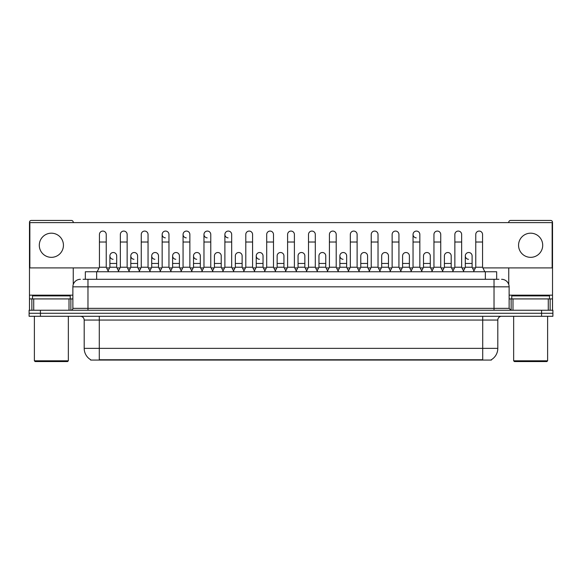 <?xml version="1.0" encoding="UTF-8"?>
<svg xmlns="http://www.w3.org/2000/svg" width="582" height="582" viewBox="0 0 582 582"><rect width="100%" height="100%" fill="white"/><g stroke="black" fill="none" stroke-linecap="round" stroke-linejoin="round"><path stroke-width="0.87" d="M85.336 279.302L85.336 271.75L496.664 271.75L496.664 279.302M491.39 359.691L491.39 360.062L90.61 360.062L90.61 359.691M90.727 359.756A13.211 13.211 0 0 1 84.194 348.363L99.289 348.363L99.289 359.756L482.711 359.756L482.711 348.363L497.806 348.363L497.806 320.056A3.776 3.776 0 0 1 501.575 316.288M84.194 348.363L84.194 320.056C83.975 317.765 82.717 316.506 80.425 316.288M491.273 359.756A13.211 13.211 0 0 0 497.806 348.363M40.42 310.25L552.9 310.25L552.9 313.269L29.1 313.269L29.1 316.288L40.42 316.288L40.42 313.269L29.1 313.269L29.1 310.25L40.42 310.25L40.42 313.269L552.9 313.269L552.9 316.288L40.42 316.288M83.241 279.302L498.934 279.302M83.066 279.302L87.969 279.302L87.969 286.846L72.874 286.846L72.874 308.358A1.884 1.884 0 0 1 70.989 310.25M80.425 279.302A7.544 7.544 0 0 0 72.874 286.846M501.575 279.302A7.544 7.544 0 0 1 509.126 286.846L509.126 308.358L511.011 310.25M97.179 271.75L99.442 267.225L106.237 267.225L108.499 271.75M106.237 267.225L106.237 234.466A3.397 3.397 0 0 0 102.839 231.076A3.397 3.397 0 0 1 103.05 231.076M99.442 267.225L99.442 242.017L106.237 242.017M99.442 242.017L99.442 234.466A3.397 3.397 0 0 1 102.839 231.076M108.063 270.885L109.896 267.225L116.691 267.225L118.517 270.885M116.691 267.225L116.691 255.905A3.397 3.397 0 0 0 113.505 252.515A3.397 3.397 0 0 1 116.691 255.905M109.896 267.225L109.896 263.45L116.691 263.45M109.896 263.45L109.896 255.905A3.397 3.397 0 0 1 113.505 252.515M118.088 271.75L120.35 267.225L127.145 267.225L129.408 271.75M127.145 267.225L127.145 234.466A3.397 3.397 0 0 0 123.748 231.076A3.397 3.397 0 0 1 123.959 231.076M120.35 267.225L120.35 242.017L127.145 242.017M120.35 242.017L120.35 234.466A3.397 3.397 0 0 1 123.748 231.076M138.989 271.75L141.259 267.225L148.046 267.225L150.316 271.75M148.046 267.225L148.046 234.466A3.397 3.397 0 0 0 144.656 231.076A3.397 3.397 0 0 1 144.867 231.076M141.259 267.225L141.259 242.017L148.046 242.017M141.259 242.017L141.259 234.466A3.397 3.397 0 0 1 144.656 231.076M159.897 271.75L162.16 267.225L168.955 267.225L171.217 271.75M168.955 267.225L168.955 234.466A3.397 3.397 0 0 0 165.557 231.076A3.397 3.397 0 0 0 162.167 234.364A3.397 3.397 0 0 0 165.346 237.856M162.16 267.225L162.16 242.017L168.955 242.017M162.16 242.017L162.16 234.466A3.397 3.397 0 0 1 165.775 231.076M180.806 271.75L183.068 267.225L189.863 267.225L192.125 271.75M189.863 267.225L189.863 234.466A3.397 3.397 0 0 0 186.466 231.076A3.397 3.397 0 0 0 183.068 234.364A3.397 3.397 0 0 0 186.255 237.856M183.068 267.225L183.068 242.017L189.863 242.017M183.068 242.017L183.068 234.466A3.397 3.397 0 0 1 186.677 231.076M128.971 270.885L130.805 267.225L137.599 267.225L139.425 270.885M137.599 267.225L137.599 255.905A3.397 3.397 0 0 0 134.413 252.515A3.397 3.397 0 0 1 137.599 255.905M130.805 267.225L130.805 263.45L137.599 263.45M130.805 263.45L130.805 255.905A3.397 3.397 0 0 1 134.413 252.515M149.88 270.885L151.713 267.225L158.5 267.225L160.334 270.885M158.5 267.225L158.5 255.905A3.397 3.397 0 0 0 155.321 252.515A3.397 3.397 0 0 1 158.5 255.905M151.713 267.225L151.713 263.45L158.5 263.45M151.713 263.45L151.713 255.905A3.397 3.397 0 0 1 155.321 252.515M170.788 270.885L172.614 267.225L179.409 267.225L181.242 270.885M179.409 267.225L179.409 255.905A3.397 3.397 0 0 0 176.23 252.515A3.397 3.397 0 0 1 179.409 255.905M172.614 267.225L172.614 263.45L179.409 263.45M172.614 263.45L172.614 255.905A3.397 3.397 0 0 1 176.23 252.515M69.011 310.25L69.011 298.922L33.72 298.922L33.72 310.25M73.252 222.622L73.252 222.317A1.884 1.884 0 0 0 71.368 220.433L31.363 220.433A1.884 1.884 0 0 0 29.478 222.317L29.478 298.922L33.72 298.922M73.252 267.902L73.252 284.489M69.011 298.922L72.874 298.922M29.478 310.25L29.478 298.922M548.28 310.25L548.28 298.922L512.989 298.922L512.989 310.25M548.28 298.922L552.522 298.922L552.522 222.317A1.884 1.884 0 0 0 550.637 220.433L510.632 220.433A1.884 1.884 0 0 0 508.748 222.317L508.748 222.622M508.748 267.902L508.748 284.489M509.126 298.922L512.989 298.922M552.522 298.922L552.522 310.25M70.233 298.922L70.233 295.903L32.497 295.903L32.497 298.922M34.382 316.288L34.382 360.818L68.349 360.818L68.349 316.288M68.349 360.818L67.592 361.567L35.138 361.567L34.382 360.818M549.503 298.922L549.503 295.903L511.767 295.903L511.767 298.922M513.651 316.288L513.651 360.818L547.618 360.818L547.618 316.288M547.618 360.818L546.862 361.567L514.408 361.567L513.651 360.818M473.937 270.885L472.104 267.225L465.309 267.225L465.309 255.905A3.397 3.397 0 0 1 468.706 252.508A3.397 3.397 0 0 0 465.309 255.796A3.397 3.397 0 0 0 468.495 259.296M422.103 271.75L419.84 267.225L413.045 267.225L413.045 234.466A3.397 3.397 0 0 1 416.443 231.076A3.397 3.397 0 0 0 413.045 234.364A3.397 3.397 0 0 0 416.225 237.856M348.494 270.885L346.661 267.225L339.873 267.225L339.873 255.905A3.397 3.397 0 0 1 343.264 252.508A3.397 3.397 0 0 0 339.873 255.796A3.397 3.397 0 0 0 343.053 259.296M264.868 270.885L263.035 267.225L256.24 267.225L256.24 255.905A3.397 3.397 0 0 1 259.637 252.508A3.397 3.397 0 0 0 256.247 255.796A3.397 3.397 0 0 0 259.427 259.296M202.143 270.885L200.317 267.225L193.522 267.225L193.522 255.905A3.397 3.397 0 0 1 196.92 252.508A3.397 3.397 0 0 0 193.522 255.796A3.397 3.397 0 0 0 196.709 259.296M233.942 271.75L231.68 267.225L224.885 267.225L224.885 234.466A3.397 3.397 0 0 1 228.282 231.076A3.397 3.397 0 0 0 224.885 234.364A3.397 3.397 0 0 0 228.064 237.856M176.011 252.508A3.397 3.397 0 0 0 172.621 255.796A3.397 3.397 0 0 0 175.8 259.296M155.103 252.508A3.397 3.397 0 0 0 151.713 255.796A3.397 3.397 0 0 0 154.892 259.296M134.202 252.508A3.397 3.397 0 0 0 130.805 255.796A3.397 3.397 0 0 0 133.984 259.296M213.034 271.75L210.771 267.225L203.976 267.225L203.976 234.466A3.397 3.397 0 0 1 207.374 231.076A3.397 3.397 0 0 0 203.976 234.364A3.397 3.397 0 0 0 207.163 237.856M113.294 252.508A3.397 3.397 0 0 0 109.896 255.796A3.397 3.397 0 0 0 113.083 259.296M530.631 233.186A12.077 12.077 0 0 0 518.562 245.262A12.077 12.077 0 0 0 530.631 257.339A12.077 12.077 0 0 0 542.708 245.262A12.077 12.077 0 0 0 530.631 233.186M51.369 233.186A12.077 12.077 0 0 0 39.292 245.262A12.077 12.077 0 0 0 51.369 257.339A12.077 12.077 0 0 0 63.438 245.262A12.077 12.077 0 0 0 51.369 233.186M367.569 255.905L367.569 255.905A3.397 3.397 0 0 0 364.39 252.515A3.397 3.397 0 0 1 367.569 255.905L367.569 267.225L369.403 270.885M325.76 255.905L325.76 255.905A3.397 3.397 0 0 0 322.574 252.515A3.397 3.397 0 0 1 325.76 255.905L325.76 267.225L327.586 270.885M283.943 255.905L283.943 255.905A3.397 3.397 0 0 0 280.757 252.515A3.397 3.397 0 0 1 283.943 255.905L283.943 267.225L285.777 270.885M306.248 271.75L308.511 267.225L315.306 267.225L315.306 234.466A3.397 3.397 0 0 0 311.908 231.076A3.397 3.397 0 0 1 312.119 231.076M221.225 255.905L221.225 255.905A3.397 3.397 0 0 0 218.039 252.515A3.397 3.397 0 0 1 221.225 255.905L221.225 267.225L223.052 270.885M243.523 271.75L245.793 267.225L252.581 267.225L252.581 234.466A3.397 3.397 0 0 0 249.183 231.076A3.397 3.397 0 0 1 249.402 231.076M482.9 267.902L552.143 267.902L552.143 222.622L29.857 222.622L29.857 267.902L99.1 267.902M106.579 267.902L109.554 267.902M117.026 267.902L120.008 267.902M127.48 267.902L130.463 267.902M137.934 267.902L140.917 267.902M148.388 267.902L151.371 267.902M158.842 267.902L161.825 267.902M169.297 267.902L172.279 267.902M179.751 267.902L182.733 267.902M190.205 267.902L193.18 267.902M200.659 267.902L203.635 267.902M211.106 267.902L214.089 267.902M221.56 267.902L224.543 267.902M232.014 267.902L234.997 267.902M242.468 267.902L245.451 267.902M252.923 267.902L255.905 267.902M263.377 267.902L266.36 267.902M273.831 267.902L276.814 267.902M284.285 267.902L287.261 267.902M294.739 267.902L297.715 267.902M305.186 267.902L308.169 267.902M315.64 267.902L318.623 267.902M326.095 267.902L329.077 267.902M336.549 267.902L339.532 267.902M347.003 267.902L349.986 267.902M357.457 267.902L360.44 267.902M367.911 267.902L370.894 267.902M378.365 267.902L381.341 267.902M388.82 267.902L391.795 267.902M399.267 267.902L402.249 267.902M409.721 267.902L412.703 267.902M420.175 267.902L423.158 267.902M430.629 267.902L433.612 267.902M441.083 267.902L444.066 267.902M451.537 267.902L454.52 267.902M461.992 267.902L464.974 267.902M472.446 267.902L475.421 267.902M242.127 255.905L242.127 255.905A3.397 3.397 0 0 0 238.947 252.515A3.397 3.397 0 0 1 242.127 255.905L242.127 267.225L243.96 270.885M304.852 255.905L304.852 255.905A3.397 3.397 0 0 0 301.665 252.515A3.397 3.397 0 0 1 304.852 255.905L304.852 267.225L306.678 270.885M430.287 255.905L430.287 255.905A3.397 3.397 0 0 0 427.108 252.515A3.397 3.397 0 0 1 430.287 255.905L430.287 267.225L432.12 270.885M203.976 267.225L201.714 271.75M210.771 267.225L210.771 234.466A3.397 3.397 0 0 0 207.374 231.076A3.397 3.397 0 0 1 207.585 231.076M224.885 267.225L222.622 271.75M231.68 267.225L231.68 234.466A3.397 3.397 0 0 0 228.282 231.076A3.397 3.397 0 0 1 228.493 231.076M252.581 267.225L254.851 271.75M245.793 267.225L245.793 242.017L252.581 242.017M245.793 242.017L245.793 234.466A3.397 3.397 0 0 1 249.183 231.076M193.522 267.225L191.696 270.885M200.317 267.225L200.317 255.905A3.397 3.397 0 0 0 197.131 252.515A3.397 3.397 0 0 1 200.317 255.905M212.597 270.885L214.431 267.225L221.225 267.225M214.431 267.225L214.431 263.45L221.225 263.45M214.431 263.45L214.431 255.905A3.397 3.397 0 0 1 218.039 252.515M233.506 270.885L235.339 267.225L242.127 267.225M235.339 267.225L235.339 263.45L242.127 263.45M235.339 263.45L235.339 255.905A3.397 3.397 0 0 1 238.947 252.515M264.432 271.75L266.694 267.225L273.489 267.225L275.752 271.75M273.489 267.225L273.489 234.466A3.397 3.397 0 0 0 270.092 231.076A3.397 3.397 0 0 1 270.31 231.076M266.694 267.225L266.694 242.017L273.489 242.017M266.694 242.017L266.694 234.466A3.397 3.397 0 0 1 270.092 231.076M285.34 271.75L287.603 267.225L294.397 267.225L296.66 271.75M294.397 267.225L294.397 234.466A3.397 3.397 0 0 0 291 231.076A3.397 3.397 0 0 1 291.211 231.076M287.603 267.225L287.603 242.017L294.397 242.017M287.603 242.017L287.603 234.466A3.397 3.397 0 0 1 291 231.076M315.306 267.225L317.568 271.75M308.511 267.225L308.511 242.017L315.306 242.017M308.511 242.017L308.511 234.466A3.397 3.397 0 0 1 311.908 231.076M327.149 271.75L329.419 267.225L336.207 267.225L338.477 271.75M336.207 267.225L336.207 234.466A3.397 3.397 0 0 0 332.817 231.076A3.397 3.397 0 0 1 333.028 231.076M329.419 267.225L329.419 242.017L336.207 242.017M329.419 242.017L329.419 234.466A3.397 3.397 0 0 1 332.817 231.076M348.058 271.75L350.32 267.225L357.115 267.225L359.378 271.75M357.115 267.225L357.115 234.466A3.397 3.397 0 0 0 353.718 231.076A3.397 3.397 0 0 1 353.936 231.076M350.32 267.225L350.32 242.017L357.115 242.017M350.32 242.017L350.32 234.466A3.397 3.397 0 0 1 353.718 231.076M256.24 267.225L254.414 270.885M263.035 267.225L263.035 255.905A3.397 3.397 0 0 0 259.856 252.515A3.397 3.397 0 0 1 263.035 255.905M275.322 270.885L277.148 267.225L283.943 267.225M277.148 267.225L277.148 263.45L283.943 263.45M277.148 263.45L277.148 255.905A3.397 3.397 0 0 1 280.757 252.515M296.223 270.885L298.057 267.225L304.852 267.225M298.057 267.225L298.057 263.45L304.852 263.45M298.057 263.45L298.057 255.905A3.397 3.397 0 0 1 301.665 252.515M317.132 270.885L318.965 267.225L325.76 267.225M318.965 267.225L318.965 263.45L325.76 263.45M318.965 263.45L318.965 255.905A3.397 3.397 0 0 1 322.574 252.515M339.873 267.225L338.04 270.885M346.661 267.225L346.661 255.905A3.397 3.397 0 0 0 343.482 252.515A3.397 3.397 0 0 1 346.661 255.905M368.966 271.75L371.229 267.225L378.024 267.225L380.286 271.75M378.024 267.225L378.024 234.466A3.397 3.397 0 0 0 374.626 231.076A3.397 3.397 0 0 1 374.837 231.076M371.229 267.225L371.229 242.017L378.024 242.017M371.229 242.017L371.229 234.466A3.397 3.397 0 0 1 374.626 231.076M389.875 271.75L392.137 267.225L398.932 267.225L401.194 271.75M398.932 267.225L398.932 234.466A3.397 3.397 0 0 0 395.534 231.076A3.397 3.397 0 0 1 395.745 231.076M392.137 267.225L392.137 242.017L398.932 242.017M392.137 242.017L392.137 234.466A3.397 3.397 0 0 1 395.534 231.076M413.045 267.225L410.783 271.75M419.84 267.225L419.84 234.466A3.397 3.397 0 0 0 416.443 231.076A3.397 3.397 0 0 1 416.654 231.076M431.684 271.75L433.954 267.225L440.741 267.225L443.011 271.75M440.741 267.225L440.741 234.466A3.397 3.397 0 0 0 437.344 231.076A3.397 3.397 0 0 1 437.562 231.076M433.954 267.225L433.954 242.017L440.741 242.017M433.954 242.017L433.954 234.466A3.397 3.397 0 0 1 437.344 231.076M452.592 271.75L454.855 267.225L461.65 267.225L463.912 271.75M461.65 267.225L461.65 234.466A3.397 3.397 0 0 0 458.252 231.076A3.397 3.397 0 0 1 458.471 231.076M454.855 267.225L454.855 242.017L461.65 242.017M454.855 242.017L454.855 234.466A3.397 3.397 0 0 1 458.252 231.076M473.501 271.75L475.763 267.225L482.558 267.225L484.821 271.75M482.558 267.225L482.558 234.466A3.397 3.397 0 0 0 479.161 231.076A3.397 3.397 0 0 1 479.372 231.076M475.763 267.225L475.763 242.017L482.558 242.017M475.763 242.017L475.763 234.466A3.397 3.397 0 0 1 479.161 231.076M358.949 270.885L360.775 267.225L367.569 267.225M360.775 267.225L360.775 263.45L367.569 263.45M360.775 263.45L360.775 255.905A3.397 3.397 0 0 1 364.39 252.515M379.857 270.885L381.683 267.225L388.478 267.225L390.304 270.885M388.478 267.225L388.478 255.905A3.397 3.397 0 0 0 385.291 252.515A3.397 3.397 0 0 1 388.478 255.905M381.683 267.225L381.683 263.45L388.478 263.45M381.683 263.45L381.683 255.905A3.397 3.397 0 0 1 385.291 252.515M400.758 270.885L402.591 267.225L409.386 267.225L411.212 270.885M409.386 267.225L409.386 255.905A3.397 3.397 0 0 0 406.2 252.515A3.397 3.397 0 0 1 409.386 255.905M402.591 267.225L402.591 263.45L409.386 263.45M402.591 263.45L402.591 255.905A3.397 3.397 0 0 1 406.2 252.515M421.666 270.885L423.5 267.225L430.287 267.225M423.5 267.225L423.5 263.45L430.287 263.45M423.5 263.45L423.5 255.905A3.397 3.397 0 0 1 427.108 252.515M442.575 270.885L444.401 267.225L451.196 267.225L453.029 270.885M451.196 267.225L451.196 255.905A3.397 3.397 0 0 0 448.016 252.515A3.397 3.397 0 0 1 451.196 255.905M444.401 267.225L444.401 263.45L451.196 263.45M444.401 263.45L444.401 255.905A3.397 3.397 0 0 1 448.016 252.515M465.309 267.225L463.483 270.885M472.104 267.225L472.104 255.905A3.397 3.397 0 0 0 468.917 252.515A3.397 3.397 0 0 1 472.104 255.905M481.198 360.062L481.198 359.691M100.802 360.062L100.802 359.691M96.656 279.302L96.656 271.75M485.344 279.302L485.344 271.75M482.711 316.288L482.711 320.056L84.194 320.056M497.806 320.056L482.711 320.056L482.711 348.363L99.289 348.363L99.289 316.288M541.58 316.288L541.58 310.25M87.969 310.25L87.969 308.358L509.126 308.358M72.874 308.358L87.969 308.358L87.969 286.846L494.031 286.846L494.031 310.25M509.126 286.846L494.031 286.846L494.031 279.302M72.874 295.154L29.478 295.154M70.866 298.922L70.866 310.25M29.507 298.922L29.507 310.25M31.864 310.25L31.864 298.922M552.522 295.154L509.126 295.154M552.493 310.25L552.493 298.922M550.136 298.922L550.136 310.25M511.134 310.25L511.134 298.922M203.976 242.017L210.771 242.017M224.885 242.017L231.68 242.017M193.522 263.45L200.317 263.45M256.24 263.45L263.035 263.45M339.873 263.45L346.661 263.45M413.045 242.017L419.84 242.017M465.309 263.45L472.104 263.45"/></g></svg>
